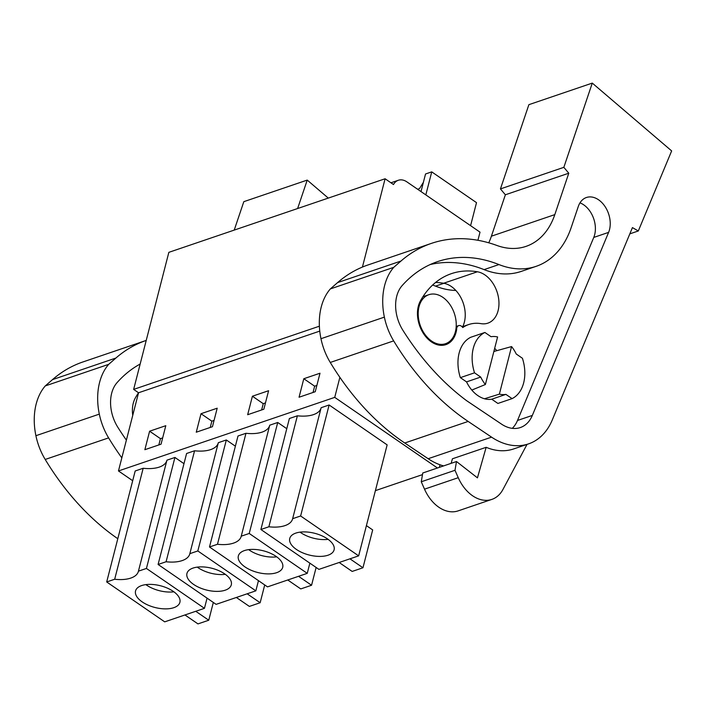 <?xml version="1.0" encoding="UTF-8"?>
<svg xmlns="http://www.w3.org/2000/svg" width="707" height="707" viewBox="0 0 707 707"><rect width="100%" height="100%" fill="white"/><g stroke="black" fill="none" stroke-linecap="round" stroke-linejoin="round"><path stroke-width="1.06" d="M362.426 267.069L385.094 178.765L168.84 252.346L133.65 389.398L138.545 392.765L118.467 470.95L132.686 480.725M440.028 464.782L439.374 467.354M375.39 490.64L422.486 474.618M437.465 467.999L334.729 397.369L118.467 470.95M207.063 598.14L204.447 608.329L164.713 621.851L106.695 581.958L135.196 470.977L143.176 468.264L114.684 579.245A28.713 14.052 -165.6 0 0 123.416 579.484A28.713 14.052 -165.6 0 0 135.956 575.215A28.713 14.052 -165.6 0 0 138.395 571.353A28.713 14.052 -165.6 0 0 138.439 571.159L166.94 460.177L174.929 457.456L183.979 463.677M166.834 460.566A28.713 14.052 14.4 0 1 164.448 464.234A28.713 14.052 14.4 0 1 151.908 468.494A28.713 14.052 14.4 0 1 143.176 468.264M255.846 590.84L216.112 604.361L158.094 564.469L186.595 453.487L194.575 450.774L166.083 561.756A28.713 14.052 -165.6 0 0 174.815 561.994A28.713 14.052 -165.6 0 0 187.355 557.726A28.713 14.052 -165.6 0 0 189.794 553.864A28.713 14.052 -165.6 0 0 189.838 553.669L197.827 550.956L255.846 590.84L258.462 580.65M218.233 443.077A28.713 14.052 14.4 0 1 215.847 446.736A28.713 14.052 14.4 0 1 203.307 451.004A28.713 14.052 14.4 0 1 194.575 450.774M189.838 553.669L218.339 442.688L226.328 439.966L235.378 446.188M307.245 573.35L267.52 586.872L209.493 546.979L237.994 435.998L245.974 433.285L217.482 544.266A28.713 14.052 -165.6 0 0 226.213 544.505A28.713 14.052 -165.6 0 0 238.754 540.236A28.713 14.052 -165.6 0 0 241.193 536.374A28.713 14.052 -165.6 0 0 241.246 536.18L249.226 533.467L307.245 573.35L309.869 563.161M269.641 425.587A28.713 14.052 14.4 0 1 267.246 429.246A28.713 14.052 14.4 0 1 254.706 433.515A28.713 14.052 14.4 0 1 245.974 433.285M241.246 536.18L269.738 425.199L277.727 422.477L286.777 428.698M292.645 518.691L321.137 407.709L329.126 404.987L387.144 444.88L358.652 555.861L318.919 569.382L260.892 529.49L268.881 526.777A28.713 14.052 -165.6 0 0 277.612 527.015A28.713 14.052 -165.6 0 0 290.153 522.747A28.713 14.052 -165.6 0 0 292.592 518.885A28.713 14.052 -165.6 0 0 292.645 518.691L300.625 515.977L358.652 555.861M260.892 529.49L289.393 418.509L297.382 415.796L268.881 526.777M321.04 408.098A28.713 14.052 14.4 0 1 318.645 411.757A28.713 14.052 14.4 0 1 306.104 416.025A28.713 14.052 14.4 0 1 297.382 415.796M339.873 377.335L334.729 397.369M138.545 392.765L319.758 331.106M149.61 431.199L165.8 425.694L161.046 444.19L144.855 449.696L149.61 431.199L160.454 438.658L162.663 437.898M212.445 426.701L196.263 432.207L201.009 413.71L217.199 408.204L212.445 426.701M263.844 409.212L247.662 414.717L252.408 396.22L268.598 390.715L263.844 409.212M315.251 391.722L299.061 397.228L303.807 378.731L319.997 373.225L315.251 391.722M133.65 389.398L319.378 326.201M385.094 178.765L393.49 184.536A15.925 11.118 -108.8 0 1 398.333 180.267A15.925 11.118 -108.8 0 1 406.914 181.893L480.009 232.143L477.923 240.283M106.695 581.958L114.684 579.245M174.929 457.456L146.429 568.446L204.447 608.329M138.439 571.159L146.429 568.446M158.836 444.942L160.454 438.658M136.168 589.452A22.898 11.206 14.4 0 1 162.08 586.209A22.898 11.206 14.4 0 1 179.896 602.32A22.898 11.206 14.4 0 1 179.278 603.796A22.898 11.206 14.4 0 1 153.366 607.048A22.898 11.206 14.4 0 1 135.55 590.928A22.898 11.206 14.4 0 1 136.168 589.452M184.96 614.957L197.969 623.901L208.759 620.233L213.328 602.444M195.751 611.29L208.759 620.233M145.863 584.618A22.898 11.206 -165.6 0 0 173.904 591.812M505.885 394.382L512.071 398.624L497.905 403.45L491.727 399.199L505.885 394.382A29.862 20.848 -108.8 0 1 499.372 394.135L511.576 346.571L493.857 351.494M485.382 384.52L497.595 336.956A29.862 20.848 -108.8 0 0 491.073 336.709L484.896 332.467A35.836 25.019 -108.8 0 0 474.53 372.819L480.707 377.07A29.862 20.848 -108.8 0 0 485.382 384.52L471.808 390.061M480.707 377.07L466.54 381.886L460.363 377.644A35.836 25.019 -108.8 0 1 470.729 337.283L484.896 332.467M431.606 341.048A25.876 18.073 -108.8 0 1 418.244 315.596A25.876 18.073 -108.8 0 1 428.884 294.686A25.876 18.073 -108.8 0 1 442.829 297.329A25.876 18.073 -108.8 0 1 456.192 322.781A25.876 18.073 -108.8 0 1 445.551 343.69A25.876 18.073 -108.8 0 1 431.606 341.048M329.126 404.987L300.625 515.977M303.807 378.731L314.65 386.19L316.86 385.43M313.033 392.473L314.65 386.19M499.372 394.135L484.472 398.766M511.576 346.571A29.862 20.848 -108.8 0 1 516.251 354.021L522.429 358.272A35.836 25.019 -108.8 0 1 512.071 398.624M474.53 372.819L460.363 377.644M290.365 536.984A22.898 11.206 14.4 0 1 316.276 533.732A22.898 11.206 14.4 0 1 334.102 549.852A22.898 11.206 14.4 0 1 333.483 551.327A22.898 11.206 14.4 0 1 307.572 554.58A22.898 11.206 14.4 0 1 289.746 538.46A22.898 11.206 14.4 0 1 290.365 536.984M339.157 562.489L352.166 571.433L362.956 567.765L372.677 529.923L366.412 525.619M349.956 558.822L362.956 567.765M300.06 532.15A22.898 11.206 -165.6 0 0 328.101 539.344M158.094 564.469L166.083 561.756M226.328 439.966L197.827 550.956M201.009 413.71L211.853 421.169L214.062 420.409M210.235 427.452L211.853 421.169M187.567 571.963A22.898 11.206 14.4 0 1 213.479 568.711A22.898 11.206 14.4 0 1 231.295 584.83A22.898 11.206 14.4 0 1 230.676 586.306A22.898 11.206 14.4 0 1 204.765 589.558A22.898 11.206 14.4 0 1 186.948 573.439A22.898 11.206 14.4 0 1 187.567 571.963M236.359 597.468L249.368 606.412L260.158 602.744L264.727 584.954M247.15 593.8L260.158 602.744M197.262 567.129A22.898 11.206 -165.6 0 0 225.303 574.323M209.493 546.979L217.482 544.266M277.727 422.477L249.226 533.467M252.408 396.22L263.251 403.679L265.461 402.919M261.634 409.963L263.251 403.679M238.966 554.474A22.898 11.206 14.4 0 1 264.878 551.221A22.898 11.206 14.4 0 1 282.703 567.341A22.898 11.206 14.4 0 1 282.075 568.817A22.898 11.206 14.4 0 1 256.173 572.069A22.898 11.206 14.4 0 1 238.347 555.949A22.898 11.206 14.4 0 1 238.966 554.474M287.758 579.979L300.767 588.922L311.557 585.255L316.126 567.465M298.557 576.311L311.557 585.255M248.661 549.639A22.898 11.206 -165.6 0 0 276.702 556.833M126.385 440.125A228.944 159.87 -108.8 0 1 117.795 427.222A33.936 23.702 -108.8 0 1 117.079 382.611A159.923 111.679 -108.8 0 1 140.163 364.034M132.748 415.363A26.875 18.771 -108.8 0 1 135.346 397.917A102.153 71.336 -108.8 0 1 138.51 392.738M297.62 208.53L307.227 180.091L243.818 201.672L234.22 230.102M108.684 364.344L45.275 385.916L52.512 379.615A179.171 125.112 -108.8 0 1 82.869 361.975L146.225 340.421A179.171 125.112 -108.8 0 0 115.913 358.034L108.684 364.344A58.654 40.962 -108.8 0 0 99.316 414.125L35.907 435.706A58.654 40.962 -108.8 0 1 45.275 385.916M117.804 538.716A228.944 159.87 -108.8 0 1 45.204 459.453A53.75 37.533 -108.8 0 1 35.907 435.706M121.825 457.88A228.944 159.87 -108.8 0 1 108.613 437.88A53.75 37.533 -108.8 0 1 99.316 414.125M328.287 198.093L307.227 180.091M443.625 465.904A69.675 48.659 -108.8 0 1 428.159 458.719L404.749 443.006A228.944 159.87 -108.8 0 1 330.266 362.452A53.75 37.533 -108.8 0 1 320.969 338.706A58.654 40.962 -108.8 0 1 330.337 288.924L337.566 282.614A179.171 125.112 -108.8 0 1 367.932 264.984L431.332 243.411A179.171 125.112 -108.8 0 1 496.897 245.462A79.635 55.606 -108.8 0 0 526.035 246.372A79.635 55.606 -108.8 0 0 554.809 214.619L568.782 173.206L563.841 167.338L592.28 83.099L528.88 104.671L500.441 188.91L563.841 167.338M629.831 233.858L638.315 230.968L632.438 227.601L552.3 419.896A69.675 48.659 -108.8 0 1 528.562 443.872A69.675 48.659 -108.8 0 1 491.568 437.147L468.158 421.434A228.944 159.87 -108.8 0 1 393.666 340.88A53.75 37.533 -108.8 0 1 384.369 317.134A58.654 40.962 -108.8 0 1 393.746 267.343L330.337 288.924M528.562 443.872L513.715 448.918A69.675 48.659 -108.8 0 1 486.16 447.31L452.427 458.79L451.128 463.35M536.127 266.336A96.877 67.642 -108.8 0 0 571.132 227.707L578.299 206.479A22.509 15.722 -108.8 0 1 586.43 197.5A22.509 15.722 -108.8 0 1 605.36 207.027A22.509 15.722 -108.8 0 1 608.603 232.382L532.336 415.416A35.288 24.639 -108.8 0 1 520.308 427.558A35.288 24.639 -108.8 0 1 501.572 424.156L466.7 400.745A228.944 159.87 -108.8 0 1 402.857 330.222A33.936 23.702 -108.8 0 1 402.133 285.61A159.923 111.679 -108.8 0 1 437.536 261.625A159.923 111.679 -108.8 0 1 498.939 264.559L484.092 269.614A96.877 67.642 -108.8 0 0 521.289 271.391L536.127 266.336A96.877 67.642 -108.8 0 1 498.939 264.559M579.979 202.865A22.509 15.722 -108.8 0 1 593.765 237.428L517.497 420.471A35.288 24.639 -108.8 0 1 512.301 428.345M430.245 264.524A159.923 111.679 -108.8 0 1 484.092 269.614M494.67 348.348A29.862 20.857 -108.8 0 1 496.818 350.672M491.727 399.199A29.862 20.857 -108.8 0 1 477.835 395.584A29.862 20.857 -108.8 0 1 466.54 381.886M477.384 271.771A102.153 71.336 -108.8 0 0 451.411 273.653A102.153 71.336 -108.8 0 0 420.4 300.926A26.875 18.771 -108.8 0 0 422.565 332.078A26.875 18.771 -108.8 0 0 445.878 344.636A26.875 18.771 -108.8 0 0 456.642 329.542A4.976 3.473 -108.8 0 1 458.693 325.618A4.976 3.473 -108.8 0 1 462.767 327.562A48.403 33.795 -108.8 0 1 468.723 324.54A48.403 33.795 -108.8 0 1 481.025 323.647A26.875 18.771 -108.8 0 0 487.865 323.152A26.875 18.771 -108.8 0 0 498.241 296.33A26.875 18.771 -108.8 0 0 477.384 271.771L443.651 283.251A26.875 18.771 -108.8 0 1 462.033 300.024A26.875 18.771 -108.8 0 1 462.758 326.572M456.642 329.542L455.812 329.824M435.592 282.455A102.153 71.336 -108.8 0 1 443.651 283.251M432.631 285.036A159.923 111.679 -108.8 0 1 435.53 286.141A96.877 67.642 -108.8 0 0 455.838 290.453M488.767 242.81A79.635 55.606 -108.8 0 0 491.4 236.191L505.372 194.779L500.441 188.91M505.372 194.779L568.782 173.206M638.315 230.968L671.65 150.918L592.28 83.099M393.746 267.343L400.975 261.042A179.171 125.112 -108.8 0 1 431.332 243.411M527.024 444.394L502.942 489.474A35.836 25.019 -108.8 0 1 491.86 499.398L458.136 510.878A35.836 25.019 -108.8 0 1 424.518 489.164L421.266 481.776L454.99 470.296L458.251 477.693L424.518 489.164M486.16 447.31L477.446 477.852L456.492 461.521L422.759 473.001L421.266 481.776M491.86 499.398A35.836 25.019 -108.8 0 1 458.251 477.693M456.492 461.521L454.99 470.296M421.019 191.588L425.534 173.984L431.738 171.872L476.509 202.644L470.597 225.674M431.738 171.872L425.826 194.893M423.387 182.344L419.498 188.601L417.607 189.246M108.613 437.88L45.204 459.453M52.512 379.615L115.913 358.034M491.568 437.147L428.159 458.719M532.336 415.416L517.497 420.471M593.765 237.428L608.603 232.382M443.89 283.295L435.53 286.141M384.369 317.134L320.969 338.706M393.666 340.88L330.266 362.452M468.158 421.434L404.749 443.006M491.4 236.191L554.809 214.619M337.566 282.614L400.975 261.042M138.342 393.552L137.865 393.711M398.333 180.267L390.944 182.786M428.884 294.686L422.927 296.719M445.551 343.69L440.761 345.325M468.723 324.54L462.139 326.784M458.693 325.618L456.201 326.466"/></g></svg>
